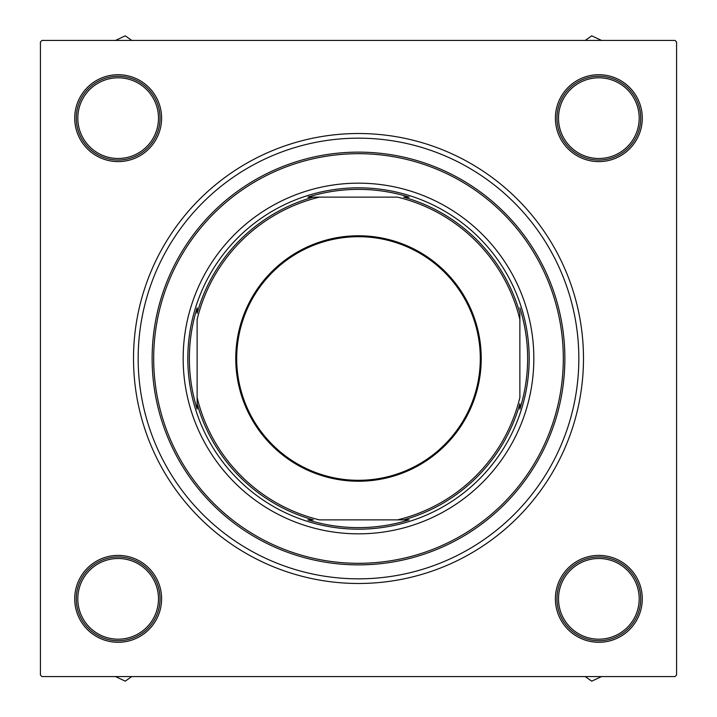 <?xml version="1.0" encoding="UTF-8"?>
<svg xmlns="http://www.w3.org/2000/svg" width="717" height="717" viewBox="0 0 717 717"><rect width="100%" height="100%" fill="white"/><g stroke="black" fill="none" stroke-linecap="round" stroke-linejoin="round"><path stroke-width="1.08" d="M555.397 118.153A43.441 43.441 0 0 1 598.847 74.711A43.441 43.441 0 0 1 642.289 118.153A43.441 43.441 0 0 1 598.847 161.603A43.441 43.441 0 0 1 555.397 118.153M555.397 598.847A43.441 43.441 0 0 1 598.847 555.397A43.441 43.441 0 0 1 642.289 598.847A43.441 43.441 0 0 1 598.847 642.289A43.441 43.441 0 0 1 555.397 598.847M74.711 598.847A43.441 43.441 0 0 1 118.153 555.397A43.441 43.441 0 0 1 161.603 598.847A43.441 43.441 0 0 1 118.153 642.289A43.441 43.441 0 0 1 74.711 598.847M74.711 118.153A43.441 43.441 0 0 1 118.153 74.711A43.441 43.441 0 0 1 161.603 118.153A43.441 43.441 0 0 1 118.153 161.603A43.441 43.441 0 0 1 74.711 118.153M133.514 358.5A224.986 224.986 0 0 1 358.5 133.514A224.986 224.986 0 0 1 583.486 358.5A224.986 224.986 0 0 1 358.5 583.486A224.986 224.986 0 0 1 133.514 358.5M675.029 40.421L41.971 40.421L40.421 41.971L40.421 675.029L41.971 676.579L675.029 676.579L676.579 675.029L676.579 41.971L675.029 40.421M533.833 358.5A175.333 175.333 0 0 0 358.5 183.167A175.333 175.333 0 0 0 183.167 358.5A175.333 175.333 0 0 0 358.5 533.833A175.333 175.333 0 0 0 533.833 358.5M153.689 358.5A204.811 204.811 0 0 0 358.5 563.311A204.811 204.811 0 0 0 563.311 358.5A204.811 204.811 0 0 0 358.5 153.689A204.811 204.811 0 0 0 153.689 358.5M564.871 358.5A206.371 206.371 0 0 1 358.5 564.871A206.371 206.371 0 0 1 152.129 358.5A206.371 206.371 0 0 1 358.5 152.129A206.371 206.371 0 0 1 564.871 358.5M138.166 358.5A220.334 220.334 0 0 0 358.5 578.834A220.334 220.334 0 0 0 578.834 358.5A220.334 220.334 0 0 0 358.5 138.166A220.334 220.334 0 0 0 138.166 358.5M585.206 676.579L591.749 681.15L601.509 676.579M597.53 676.579A77.75 77.75 0 0 0 600.165 676.579M601.509 40.421L591.749 35.85L585.206 40.421M600.165 40.421A77.75 77.75 0 0 0 597.53 40.421M115.491 676.579L125.251 681.15L131.794 676.579M116.835 676.579A77.75 77.75 0 0 0 119.47 676.579M131.794 40.421L125.251 35.85L115.491 40.421M119.47 40.421A77.75 77.75 0 0 0 116.835 40.421M558.507 598.847A40.34 40.34 0 0 0 598.847 639.188A40.34 40.34 0 0 0 639.188 598.847A40.34 40.34 0 0 0 598.847 558.507A40.34 40.34 0 0 0 558.507 598.847M640.738 598.847A41.891 41.891 0 0 1 598.847 640.738A41.891 41.891 0 0 1 556.957 598.847A41.891 41.891 0 0 1 598.847 556.957A41.891 41.891 0 0 1 640.738 598.847M77.812 598.847A40.34 40.34 0 0 0 118.153 639.188A40.34 40.34 0 0 0 158.493 598.847A40.34 40.34 0 0 0 118.153 558.507A40.34 40.34 0 0 0 77.812 598.847M160.043 598.847A41.891 41.891 0 0 1 118.153 640.738A41.891 41.891 0 0 1 76.262 598.847A41.891 41.891 0 0 1 118.153 556.957A41.891 41.891 0 0 1 160.043 598.847M639.188 118.153A40.34 40.34 0 0 0 598.847 77.812A40.34 40.34 0 0 0 558.507 118.153A40.34 40.34 0 0 0 598.847 158.493A40.34 40.34 0 0 0 639.188 118.153M556.957 118.153A41.891 41.891 0 0 1 598.847 76.262A41.891 41.891 0 0 1 640.738 118.153A41.891 41.891 0 0 1 598.847 160.043A41.891 41.891 0 0 1 556.957 118.153M158.493 118.153A40.34 40.34 0 0 0 118.153 77.812A40.34 40.34 0 0 0 77.812 118.153A40.34 40.34 0 0 0 118.153 158.493A40.34 40.34 0 0 0 158.493 118.153M76.262 118.153A41.891 41.891 0 0 1 118.153 76.262A41.891 41.891 0 0 1 160.043 118.153A41.891 41.891 0 0 1 118.153 160.043A41.891 41.891 0 0 1 76.262 118.153M358.5 235.768A122.732 122.732 0 0 1 481.232 358.5A122.732 122.732 0 0 1 358.5 481.232A122.732 122.732 0 0 1 235.768 358.5A122.732 122.732 0 0 1 358.5 235.768M358.5 480.3A121.8 121.8 0 0 0 480.3 358.5A121.8 121.8 0 0 0 358.5 236.7A121.8 121.8 0 0 0 236.7 358.5A121.8 121.8 0 0 0 358.5 480.3M519.87 313.32L519.87 319.459L519.87 313.32A167.572 167.572 0 0 0 403.68 197.13L409.138 197.13A169.131 169.131 0 0 0 307.862 197.13L319.459 197.13L307.862 197.13M358.5 529.182A170.682 170.682 0 0 1 187.818 358.5A170.682 170.682 0 0 1 358.5 187.818A170.682 170.682 0 0 1 529.182 358.5A170.682 170.682 0 0 1 358.5 529.182M313.32 197.13A167.572 167.572 0 0 0 197.13 313.32L197.13 307.862A169.131 169.131 0 0 0 197.13 409.138L197.13 403.68A167.572 167.572 0 0 0 313.32 519.87L307.862 519.87A169.131 169.131 0 0 0 409.138 519.87L397.541 519.87L409.138 519.87M197.13 403.68L197.13 397.541A166.021 166.021 0 0 0 319.459 519.87L397.541 519.87A166.021 166.021 0 0 0 519.87 397.541L519.87 319.459A166.021 166.021 0 0 0 397.541 197.13L319.459 197.13A166.021 166.021 0 0 0 197.13 319.459L197.13 409.138M403.68 519.87A167.572 167.572 0 0 0 519.87 403.68L519.87 409.138A169.131 169.131 0 0 0 519.87 307.862"/></g></svg>
